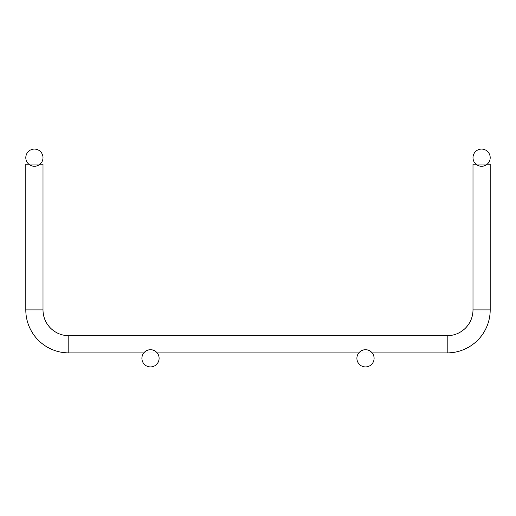 <?xml version="1.0" encoding="UTF-8"?>
<svg xmlns="http://www.w3.org/2000/svg" width="516" height="516" viewBox="0 0 516 516"><rect width="100%" height="100%" fill="white"/><g stroke="black" fill="none" stroke-linecap="round" stroke-linejoin="round"><path stroke-width="0.39" stroke-dasharray="2.58 1.94" d="M28.812 164.217L39.99 164.217M476.01 164.217L481.602 164.217L472.998 164.217L472.998 309.89A25.8 25.8 0 0 1 447.198 335.69L68.802 335.69A25.8 25.8 0 0 1 43.002 309.89L43.002 164.217L25.8 164.217L43.002 164.217L25.8 164.217L25.8 309.89A43.002 43.002 0 0 0 68.802 352.886L447.198 352.886A43.002 43.002 0 0 0 490.2 309.89L490.2 164.217L481.602 164.217L487.188 164.217M143.835 352.886L157.167 352.886M358.833 352.886L372.165 352.886M43.002 157.683A8.598 8.598 0 0 0 30.102 150.233A8.598 8.598 0 0 0 30.102 165.126A8.598 8.598 0 0 0 43.002 157.683M159.102 358.317A8.598 8.598 0 0 0 146.202 350.874A8.598 8.598 0 0 0 146.202 365.767A8.598 8.598 0 0 0 159.102 358.317M472.998 157.683A8.598 8.598 0 0 1 485.898 150.233A8.598 8.598 0 0 1 485.898 165.126A8.598 8.598 0 0 1 472.998 157.683M472.998 164.217L490.2 164.217L472.998 164.217L490.2 164.217L472.998 164.217L490.2 164.217L472.998 164.217L472.998 309.89A25.8 25.8 0 0 1 447.198 335.69L68.802 335.69A25.8 25.8 0 0 1 43.002 309.89L43.002 164.217L25.8 164.217L25.8 309.89A43.002 43.002 0 0 0 68.802 352.886L447.198 352.886A43.002 43.002 0 0 0 490.2 309.89L490.2 164.217L472.998 164.217L490.2 164.217L472.998 164.217L472.998 309.89A25.8 25.8 0 0 1 447.198 335.69L68.802 335.69A25.8 25.8 0 0 1 43.002 309.89L43.002 164.217L25.8 164.217L43.002 164.217L25.8 164.217L25.8 309.89A43.002 43.002 0 0 0 68.802 352.886L447.198 352.886A43.002 43.002 0 0 0 490.2 309.89L490.2 164.217L472.998 164.217L490.2 164.217L472.998 164.217L472.998 309.89A25.8 25.8 0 0 1 447.198 335.69L68.802 335.69A25.8 25.8 0 0 1 43.002 309.89L43.002 164.217L25.8 164.217L43.002 164.217L25.8 164.217L25.8 309.89A43.002 43.002 0 0 0 68.802 352.886L447.198 352.886A43.002 43.002 0 0 0 490.2 309.89L490.2 164.217L472.998 164.217L490.2 164.217L472.998 164.217L472.998 309.89A25.8 25.8 0 0 1 447.198 335.69L68.802 335.69A25.8 25.8 0 0 1 43.002 309.89L43.002 164.217L25.8 164.217L43.002 164.217L25.8 164.217L25.8 309.89A43.002 43.002 0 0 0 68.802 352.886L447.198 352.886A43.002 43.002 0 0 0 490.2 309.89L490.2 164.217L472.998 164.217L490.2 164.217L472.998 164.217L472.998 309.89A25.8 25.8 0 0 1 447.198 335.69L68.802 335.69A25.8 25.8 0 0 1 43.002 309.89L43.002 164.217L25.8 164.217L43.002 164.217L25.8 164.217L25.8 309.89A43.002 43.002 0 0 0 68.802 352.886L447.198 352.886A43.002 43.002 0 0 0 490.2 309.89L490.2 164.217L472.998 164.217L490.2 164.217L472.998 164.217L472.998 309.89A25.8 25.8 0 0 1 447.198 335.69L68.802 335.69A25.8 25.8 0 0 1 43.002 309.89L43.002 164.217L25.8 164.217L43.002 164.217L25.8 164.217L25.8 309.89A43.002 43.002 0 0 0 68.802 352.886L447.198 352.886A43.002 43.002 0 0 0 490.2 309.89L490.2 164.217L472.998 164.217L490.2 164.217L490.2 309.89L490.2 164.217L490.2 309.89L490.2 164.217L490.2 309.89L490.2 164.217L490.2 309.89L490.2 164.217L472.998 164.217L472.998 309.89A25.8 25.8 0 0 1 447.198 335.69L68.802 335.69A25.8 25.8 0 0 1 43.002 309.89L43.002 164.217L25.8 164.217L43.002 164.217L43.002 309.89L43.002 164.217L43.002 309.89L43.002 164.217L43.002 309.89L43.002 164.217L25.8 164.217L25.8 309.89A43.002 43.002 0 0 0 68.802 352.886L447.198 352.886A43.002 43.002 0 0 0 490.2 309.89L490.2 164.217L472.998 164.217L481.602 164.217L472.998 164.217L472.998 309.89A25.8 25.8 0 0 1 447.198 335.69L68.802 335.69A25.8 25.8 0 0 1 43.002 309.89L43.002 164.217L25.8 164.217L34.398 164.217L25.8 164.217L25.8 309.89A43.002 43.002 0 0 0 68.802 352.886L447.198 352.886A43.002 43.002 0 0 0 490.2 309.89L490.2 164.217L472.998 164.217L490.2 164.217L490.2 309.89L490.2 164.217L472.998 164.217L472.998 309.89A25.8 25.8 0 0 1 447.198 335.69L68.802 335.69A25.8 25.8 0 0 1 43.002 309.89L43.002 164.217L25.8 164.217L43.002 164.217L43.002 309.89L43.002 164.217L25.8 164.217L25.8 309.89A43.002 43.002 0 0 0 68.802 352.886L447.198 352.886A43.002 43.002 0 0 0 490.2 309.89L472.998 309.89A25.8 25.8 0 0 1 447.198 335.69L68.802 335.69A25.8 25.8 0 0 1 43.002 309.89L43.002 164.217L25.8 164.217L34.398 164.217L25.8 164.217L25.8 309.89A43.002 43.002 0 0 0 68.802 352.886L447.198 352.886A43.002 43.002 0 0 0 490.2 309.89L472.998 309.89A25.8 25.8 0 0 1 447.198 335.69L68.802 335.69A25.8 25.8 0 0 1 43.002 309.89L25.8 309.89A43.002 43.002 0 0 0 68.802 352.886L447.198 352.886A43.002 43.002 0 0 0 490.2 309.89L472.998 309.89A25.8 25.8 0 0 1 447.198 335.69L68.802 335.69A25.8 25.8 0 0 1 43.002 309.89L25.8 309.89A43.002 43.002 0 0 0 68.802 352.886L447.198 352.886A43.002 43.002 0 0 0 490.2 309.89L472.998 309.89A25.8 25.8 0 0 1 447.198 335.69L68.802 335.69A25.8 25.8 0 0 1 43.002 309.89L25.8 309.89A43.002 43.002 0 0 0 68.802 352.886L447.198 352.886A43.002 43.002 0 0 0 490.2 309.89L472.998 309.89A25.8 25.8 0 0 1 447.198 335.69L68.802 335.69A25.8 25.8 0 0 1 43.002 309.89L25.8 309.89A43.002 43.002 0 0 0 68.802 352.886L447.198 352.886A43.002 43.002 0 0 0 490.2 309.89L472.998 309.89A25.8 25.8 0 0 1 447.198 335.69L68.802 335.69A25.8 25.8 0 0 1 43.002 309.89L25.8 309.89A43.002 43.002 0 0 0 68.802 352.886L447.198 352.886A43.002 43.002 0 0 0 490.2 309.89L472.998 309.89A25.8 25.8 0 0 1 447.198 335.69L68.802 335.69A25.8 25.8 0 0 1 43.002 309.89L25.8 309.89A43.002 43.002 0 0 0 68.802 352.886L447.198 352.886A43.002 43.002 0 0 0 490.2 309.89L472.998 309.89A25.8 25.8 0 0 1 447.198 335.69L68.802 335.69A25.8 25.8 0 0 1 43.002 309.89L25.8 309.89A43.002 43.002 0 0 0 68.802 352.886L447.198 352.886A43.002 43.002 0 0 0 490.2 309.89L472.998 309.89A25.8 25.8 0 0 1 447.198 335.69L68.802 335.69A25.8 25.8 0 0 1 43.002 309.89L25.8 309.89A43.002 43.002 0 0 0 68.802 352.886L447.198 352.886A43.002 43.002 0 0 0 490.2 309.89L472.998 309.89A25.8 25.8 0 0 1 447.198 335.69L447.198 352.886A43.002 43.002 0 0 0 490.2 309.89L472.998 309.89L490.2 309.89L472.998 309.89L490.2 309.89L472.998 309.89L490.2 309.89L472.998 309.89L490.2 309.89L472.998 309.89L490.2 309.89L472.998 309.89L490.2 309.89L472.998 309.89L481.602 309.89L472.998 309.89L481.602 309.89L472.998 309.89L481.602 309.89L472.998 309.89L481.602 309.89L472.998 309.89L481.602 309.89L472.998 309.89L472.998 164.217L481.602 164.217L472.998 164.217L481.602 164.217L472.998 164.217L472.998 309.89L472.998 164.217L481.602 164.217L472.998 164.217L472.998 309.89L472.998 164.217L481.602 164.217L472.998 164.217L472.998 309.89L472.998 164.217L481.602 164.217L472.998 164.217L472.998 309.89L472.998 164.217M25.8 164.217L25.8 309.89L25.8 164.217L34.398 164.217L25.8 164.217L25.8 309.89L25.8 164.217L34.398 164.217L25.8 164.217L25.8 309.89L25.8 164.217L34.398 164.217L25.8 164.217L25.8 309.89L25.8 164.217L34.398 164.217L25.8 164.217L25.8 309.89A43.002 43.002 0 0 0 68.802 352.886L447.198 352.886L447.198 335.69L447.198 352.886M68.802 352.886L68.802 335.69A25.8 25.8 0 0 1 43.002 309.89L25.8 309.89M374.1 358.317A8.598 8.598 0 0 0 361.2 350.874A8.598 8.598 0 0 0 361.2 365.767A8.598 8.598 0 0 0 374.1 358.317M68.802 344.288L68.802 335.69L68.802 344.288"/><path stroke-width="0.77" d="M476.01 164.217L472.998 164.217L472.998 309.89A25.8 25.8 0 0 1 447.198 335.69L68.802 335.69A25.8 25.8 0 0 1 43.002 309.89L25.8 309.89L25.8 164.217L28.812 164.217M39.99 164.217L43.002 164.217L43.002 309.89L43.002 164.217M487.188 164.217L490.2 164.217L490.2 309.89L490.2 164.217M25.8 309.89A43.002 43.002 0 0 0 68.802 352.886L143.835 352.886M157.167 352.886L358.833 352.886M372.165 352.886L447.198 352.886A43.002 43.002 0 0 0 490.2 309.89L472.998 309.89L472.998 164.217M43.002 157.683A8.598 8.598 0 0 0 30.102 150.233A8.598 8.598 0 0 0 30.102 165.126A8.598 8.598 0 0 0 43.002 157.683M159.102 358.317A8.598 8.598 0 0 0 146.202 350.874A8.598 8.598 0 0 0 146.202 365.767A8.598 8.598 0 0 0 159.102 358.317M472.998 157.683A8.598 8.598 0 0 1 485.898 150.233A8.598 8.598 0 0 1 485.898 165.126A8.598 8.598 0 0 1 472.998 157.683M447.198 352.886L447.198 335.69L68.802 335.69L68.802 352.886M374.1 358.317A8.598 8.598 0 0 0 361.2 350.874A8.598 8.598 0 0 0 361.2 365.767A8.598 8.598 0 0 0 374.1 358.317"/></g></svg>
